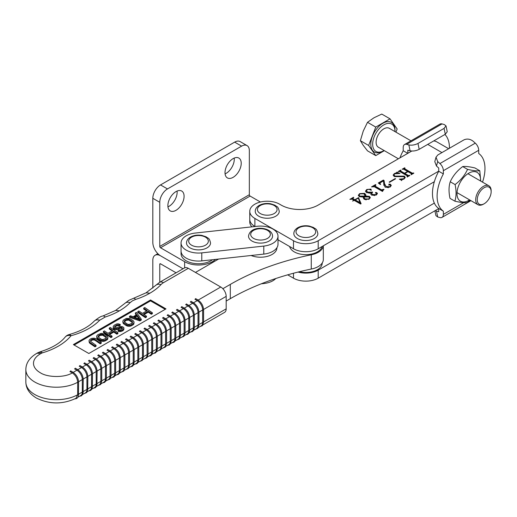 <?xml version="1.0" encoding="UTF-8"?>
<svg xmlns="http://www.w3.org/2000/svg" width="517" height="517" viewBox="0 0 517 517"><rect width="100%" height="100%" fill="white"/><g stroke="black" fill="none" stroke-linecap="round" stroke-linejoin="round"><path stroke-width="0.78" d="M160.535 263.825A1.092 0.633 -120 0 0 159.992 263.767A1.092 0.633 -120 0 0 159.766 264.271L160.535 263.825L176.077 272.795M260.419 202.024L250.099 196.066A1.092 0.633 60 0 1 249.33 194.728L159.766 246.441L159.766 202.309A10.922 6.307 -60 0 1 167.489 188.931L241.607 146.137A10.922 6.307 -60 0 1 247.068 145.6L240.121 141.587A10.922 6.307 -60 0 0 234.66 142.13L160.535 184.924A10.922 6.307 -60 0 0 152.819 198.295L152.819 242.428A10.922 6.307 -120 0 0 160.535 255.799L183.024 268.782L160.535 255.799A10.922 6.307 -120 0 0 155.074 255.256A10.922 6.307 -120 0 0 152.819 260.258L152.819 288.092M159.766 264.271L159.766 282.23M175.98 191.607A11.464 6.618 -60 0 1 181.713 191.038A11.464 6.618 -60 0 1 183.47 200.228A11.464 6.618 -60 0 1 175.98 210.329A11.464 6.618 -60 0 1 170.248 210.897A11.464 6.618 -60 0 1 168.49 201.714A11.464 6.618 -60 0 1 175.98 191.607M177.066 191.064A11.464 6.618 -60 0 1 169.027 206.315A11.464 6.618 -60 0 1 167.947 206.858M233.115 158.622A11.464 6.618 -60 0 1 238.848 158.053A11.464 6.618 -60 0 1 240.605 167.243A11.464 6.618 -60 0 1 233.115 177.344A11.464 6.618 -60 0 1 227.383 177.913A11.464 6.618 -60 0 1 225.625 168.723A11.464 6.618 -60 0 1 233.115 158.622M234.201 158.079A11.464 6.618 -60 0 1 226.168 173.331A11.464 6.618 -60 0 1 225.082 173.874M159.766 246.441A1.092 0.633 -120 0 0 160.535 247.772L184.627 261.686A19.652 11.348 0 0 0 215.486 259.392M247.068 145.6A10.922 6.307 -60 0 1 249.33 150.596L249.33 194.728M222.866 288.712L230.304 284.408A218.381 126.083 180 0 1 311.266 254.778L311.266 269.047A17.468 10.088 0 0 0 323.319 259.456L323.319 245.801M311.266 269.047A218.381 126.083 0 0 0 230.304 298.671L226.181 301.062M218.607 259.049L195.465 272.433M311.266 254.778A17.468 10.088 0 0 0 323.28 245.821M275.735 216.216A12.014 6.934 180 0 1 262.642 217.715A12.014 6.934 180 0 1 255.23 211.311C255.256 208.978 256.581 207.007 259.198 205.411C262.546 203.614 266.326 203.058 270.553 203.743L274.915 205.204C276.75 206.923 277.959 205.637 279.251 211.311A12.014 6.934 180 0 1 275.735 216.216M207.02 247.863A12.014 6.934 180 0 1 193.927 249.368A12.014 6.934 180 0 1 186.514 242.958C186.54 240.625 187.865 238.66 190.482 237.057C193.823 235.267 197.61 234.712 201.837 235.397L206.193 236.851C208.034 238.57 209.243 237.29 210.535 242.958A12.014 6.934 180 0 1 207.02 247.863M314.336 238.505A12.014 6.934 180 0 1 301.249 240.004A12.014 6.934 180 0 1 293.837 233.6C293.863 231.267 295.181 229.296 297.805 227.7C301.146 225.903 304.933 225.347 309.16 226.032L313.515 227.493C315.357 229.205 316.566 227.926 317.858 233.6A12.014 6.934 180 0 1 314.336 238.505M272.446 235.293A12.014 6.934 180 0 1 272.543 236.172A12.014 6.934 180 0 1 261.292 243.093A12.014 6.934 180 0 1 248.619 237.051A12.014 6.934 180 0 1 248.522 236.172C250.099 224.985 270.688 226.704 272.414 234.983L272.543 236.172M462.702 166.564C465.326 166.196 469.404 166.661 474.942 167.96L479.789 170.759C477.165 171.133 473.087 170.668 467.549 169.363L462.702 166.564C457.086 170.81 452.931 175.877 450.236 181.771C448.711 186.45 448.64 191.981 450.01 198.373L454.857 201.171C460.376 202.47 464.453 202.935 467.097 202.567L470.031 200.137M480.506 180.969A16.654 9.616 120 0 0 468.945 173.092A16.654 9.616 120 0 0 456.989 193.377A16.654 9.616 120 0 0 468.57 200.499A16.654 9.616 120 0 0 469.585 199.879M480.72 181.092L479.789 170.759M467.549 169.363C464.854 175.257 460.699 180.323 455.083 184.569C456.459 190.922 456.382 196.454 454.857 201.171M455.083 184.569L450.236 181.771M249.769 219.286A17.468 10.088 0 0 0 249.769 219.337A17.468 10.088 0 0 0 254.887 226.465L254.971 226.517M411.784 151.042L318.201 205.068A26.205 15.129 180 0 1 281.138 205.068L279.594 204.176A17.468 10.088 0 0 0 260.555 201.992A17.468 10.088 0 0 0 249.769 211.311L249.769 222.013A17.468 10.088 0 0 0 251.915 226.847M181.053 242.958A17.468 10.088 0 0 0 201.779 252.871L263.786 246.079A17.468 10.088 0 0 0 278.004 236.172A17.468 10.088 0 0 0 277.694 234.291A17.468 10.088 0 0 0 257.279 226.265L195.271 233.051A17.468 10.088 0 0 0 181.053 242.958L181.053 253.66A17.468 10.088 0 0 0 186.172 260.794A17.468 10.088 0 0 0 212.487 259.721M201.779 252.871L201.779 260.898A17.468 10.088 0 0 1 181.053 250.984A17.468 10.088 0 0 0 186.172 258.119M201.779 260.898L263.786 254.105A17.468 10.088 0 0 0 278.004 244.198L278.004 236.172M261.266 283.801L263.786 283.529A17.468 10.088 0 0 0 275.807 278.514M89.04 341.201L89.086 340.354L90.158 339.113L91.884 338.325L94.249 338.189L96.227 338.887L101.248 342.338L100.208 342.939L94.365 339.146L91.826 339.378L90.604 340.296L90.546 341.356L96.039 345.35L94.999 345.951L89.977 342.5L89.04 341.201L89.338 342.739L89.338 341.847M96.039 345.35L96.039 346.241L94.999 346.842L94.999 345.951M94.999 346.842L89.977 343.391L89.977 342.5M89.977 343.391L89.338 342.739M100.208 342.939L100.208 343.831L101.248 343.23L101.248 342.338M100.208 343.831L95.186 340.38L95.186 339.488M95.186 340.38L94.365 340.037L94.365 339.146M94.365 340.037L93.532 339.902L93.532 339.01M93.532 339.902L92.685 339.986L92.685 339.094M92.685 339.986L91.826 340.27L91.826 339.378M91.826 340.27L91.134 340.677L91.134 339.785M91.134 340.677L90.604 341.188L90.604 340.296M106.424 337.788L102.696 335.216L100.162 335.455L98.178 336.929L98.043 336.405L100.162 334.564L102.696 334.325L105.946 336.341L106.424 337.782M105.946 336.341L105.946 337.233M103.516 334.673L103.516 335.565M102.696 334.325L102.696 335.216M101.862 334.195L101.862 335.087M101.015 334.273L101.015 335.165M100.162 334.564L100.162 335.455M98.773 335.365L98.773 336.257M98.236 335.882L98.236 336.767M106.424 336.89L105.83 338.461L102.741 339.63L101.086 339.152L98.178 336.935M104.389 340.322L101.028 340.212L97.616 338.086L96.679 336.78L96.724 335.934L97.797 334.699L101.235 333.323L104.557 334.072L106.987 335.74L107.924 337.045L107.51 338.512L104.389 340.322L104.389 341.214L103.368 341.388L103.368 340.503M107.879 337.892L107.924 337.045M107.879 338.784L107.51 339.404L107.51 338.512M107.51 339.404L106.806 340.018L106.806 339.126M106.806 340.018L105.416 340.819L105.416 339.928M105.416 340.819L104.389 341.214M103.368 341.388L102.023 341.349L102.023 340.457M102.023 341.349L101.028 341.104L101.028 340.212M101.028 341.104L100.046 340.645L100.046 339.753M100.046 340.645L97.616 338.978L97.616 338.086M97.616 338.978L96.976 338.318L96.976 337.427M96.976 338.318L96.679 336.78M117.915 332.702L116.874 333.303L113.792 331.19L108.932 334.001L112.015 336.115L110.968 336.716L103.355 331.487L104.395 330.886L107.963 333.336L112.822 330.525L109.255 328.075L110.295 327.468L117.915 332.702L117.915 333.594L116.874 334.195L116.874 333.303M112.118 330.932L109.255 328.967L109.255 328.075M116.874 334.195L113.792 332.082L113.792 331.19M113.792 332.082L109.636 334.486M110.968 336.716L110.968 337.607L112.015 337.006L112.015 336.115M110.968 337.607L103.355 332.379L103.355 331.487M120.248 329.917L122.335 328.709L122.529 328.185L121.896 327.532L120.39 327.377L117.637 328.56L115.272 328.696L113.469 327.894L113.21 326.401L114.289 325.161L116.706 323.965L118.063 323.797L120.215 324.398L119.175 325.006L116.648 325.025L114.535 326.867L114.671 327.403L115.989 327.868L120.61 326.427L122.775 326.815L123.893 327.81L123.479 329.277L121.049 330.686L118.038 330.376L119.084 329.768L120.248 329.917M123.893 327.81L123.847 329.549L122.949 330.686L119.866 331.643L119.866 330.751M118.697 330.609L118.697 331.5L118.038 331.268L118.038 330.376M119.866 331.643L118.697 331.5M122.296 328.754L122.219 327.752M122.219 328.644L121.896 327.532M121.896 328.424L121.236 328.185L121.236 327.3M121.236 328.185L120.39 328.269L120.39 327.377M120.39 328.269L119.705 328.457L119.705 327.565M119.705 328.457L118.664 329.058L118.664 328.166M118.664 329.058L117.637 329.452L117.637 328.56M117.637 329.452L116.616 329.626L116.616 328.734M116.616 329.626L115.272 329.587L115.272 328.696M115.272 329.587L114.276 329.342L114.276 328.45M114.276 329.342L113.469 328.786L113.469 327.894M113.469 328.786L113.165 327.248M119.175 325.006L119.175 325.897L120.215 325.29L120.215 324.398M119.175 325.897L118.516 325.658L118.516 324.766M118.516 325.658L117.508 325.626L117.508 324.734M117.508 325.626L116.648 325.917L116.648 325.025M116.648 325.917L115.259 326.718L115.259 325.833M115.259 326.718L114.729 327.235L114.729 326.343M123.847 329.549L123.847 328.657M123.479 330.169L123.479 329.277M122.949 330.686L122.949 329.794M122.077 331.184L122.077 330.292M121.049 331.578L121.049 330.686M132.546 322.679L128.817 320.113L126.284 320.346L124.306 321.82L124.164 321.296L126.284 319.454L128.817 319.222L132.074 321.231L132.546 322.673M132.074 321.231L132.074 322.123M129.638 319.564L129.638 320.456M128.817 319.222L128.817 320.113M127.983 319.086L127.983 319.978M127.143 319.163L127.143 320.055M126.284 319.454L126.284 320.346M124.894 320.256L124.894 321.147M124.364 320.773L124.364 321.664M132.546 321.781L131.958 323.351L128.869 324.521L127.208 324.043L124.306 321.832M130.51 325.212L127.156 325.103L123.104 322.324L122.8 321.677L123.214 320.204L126.342 318.394L129.696 318.504L133.115 320.63L134.052 321.936L133.632 323.403L130.51 325.212L130.51 326.104L129.489 326.285L129.489 325.393M134.006 322.782L134.052 321.936M134.006 323.674L133.632 324.295L133.632 323.403M133.632 324.295L132.927 324.909L132.927 324.017M132.927 324.909L131.538 325.716L131.538 324.825M131.538 325.716L130.51 326.104M129.489 326.285L128.151 326.24L128.151 325.348M128.151 326.24L127.156 325.994L127.156 325.103M127.156 325.994L126.167 325.536L126.167 324.65M126.167 325.536L123.737 323.868L123.737 322.976M123.737 323.868L123.104 323.209L123.104 322.324M123.104 323.209L122.8 321.677M134.937 317.393L137.102 316.139L139.054 318.853M137.102 315.247L139.92 319.157L133.981 317.057L137.102 315.247L137.102 316.139M130.517 315.777L133.16 316.708L136.63 314.704L135.376 312.966L136.423 312.365L141.257 319.202L139.874 320.004L129.476 316.378L130.517 315.777M136.178 314.963L135.376 313.858L135.376 312.966M139.874 320.004L139.874 320.895L141.257 320.094L141.257 319.202M139.874 320.895L129.476 317.27L129.476 316.378M152.366 312.779L151.326 313.38L148.25 311.266L143.39 314.071L146.466 316.191L145.426 316.792L137.806 311.557L138.853 310.956L142.414 313.405L147.274 310.594L143.713 308.145L144.754 307.544L152.366 312.779L152.366 313.67L151.326 314.271L151.326 313.38M146.57 311.001L143.713 309.037L143.713 308.145M151.326 314.271L148.25 312.158L148.25 311.266M148.25 312.158L144.094 314.556M145.426 316.792L145.426 317.684L146.466 317.083L146.466 316.191M145.426 317.684L137.806 312.449L137.806 311.557M165.214 309.334L150.531 300.868L74.157 345.039M165.983 308.888L88.84 353.499L73.382 344.593L150.531 299.976L165.983 308.888M150.531 299.976L150.531 300.868M79.973 365.765L79.204 366.21L81.524 367.548L82.184 366.85L79.864 365.513M70.719 371.116L69.95 371.561L72.264 372.899C75.547 375.161 77.35 378.276 77.673 382.257L78.603 382.037C78.28 377.849 76.387 374.573 72.923 372.201L70.603 370.87M75.346 368.44L74.577 368.886L76.897 370.224L77.55 369.526L75.236 368.188M83.231 379.045L86.934 376.906A7.645 4.414 -120 0 0 81.524 367.548L77.821 369.687M78.603 381.72L82.306 379.581A7.645 4.414 -120 0 0 76.897 370.224L73.188 372.363M84.607 363.089L83.832 363.535L86.152 364.866L86.811 364.175L84.491 362.837M87.858 376.37L91.561 374.23A7.645 4.414 -120 0 0 86.152 364.866L82.449 367.012M92.485 373.694L96.188 371.549A7.645 4.414 -120 0 0 90.779 362.191L88.465 360.853L89.234 360.407M93.861 357.732L93.092 358.178L95.412 359.515L96.065 358.817L93.751 357.486M101.183 383.73L103.865 382.179A7.645 4.414 -120 0 0 105.449 378.677L101.752 380.816M103.122 352.381L102.347 352.827L104.667 354.164L105.326 353.466L103.006 352.129M101.746 368.337L105.449 366.198A7.645 4.414 -120 0 0 100.04 356.84L97.719 355.502L98.489 355.056M106.373 365.661L110.076 363.522A7.645 4.414 -120 0 0 104.667 354.164L100.964 356.303M105.811 381.055L108.492 379.504A7.645 4.414 -120 0 0 110.076 376.001L111.006 375.781L111.006 363.296L110.076 363.522L110.076 376.001L106.379 378.14M107.749 349.705L106.98 350.151L109.294 351.482L109.953 350.791L107.633 349.453M112.376 347.023L111.607 347.469L113.921 348.807L114.58 348.109L112.267 346.778M121.637 341.672L120.862 342.118L123.182 343.456L123.841 342.758L121.521 341.42M117.004 344.348L116.235 344.794L118.555 346.132L119.214 345.434L116.894 344.096M120.261 357.628L123.964 355.489A7.645 4.414 -120 0 0 118.555 346.132L114.852 348.271M119.698 373.022L122.38 371.471A7.645 4.414 -120 0 0 123.964 367.968L124.894 367.749L124.894 355.269L123.964 355.489L123.964 367.968L120.267 370.107M124.888 354.953L128.591 352.814A7.645 4.414 -120 0 0 123.182 343.456L119.479 345.595M124.326 370.346L127.008 368.795A7.645 4.414 -120 0 0 128.591 365.293L129.521 365.073L129.521 352.588L128.591 352.814L128.591 365.293L124.894 367.432M126.264 338.997L125.489 339.443L127.809 340.774L128.468 340.083L126.148 338.745M130.891 336.315L130.122 336.767L132.436 338.099L133.095 337.407L130.782 336.069M140.152 330.964L139.377 331.41L141.697 332.748L142.356 332.05L140.036 330.712M135.519 333.639L134.75 334.085L137.07 335.423L137.729 334.725L135.409 333.394M138.776 346.926L142.479 344.781A7.645 4.414 -120 0 0 137.07 335.423L133.367 337.562M138.213 362.314L140.895 360.763A7.645 4.414 -120 0 0 142.479 357.266L143.409 357.04L143.409 344.561L142.479 344.781L142.479 357.266L138.782 359.399M143.403 344.244L147.106 342.105A7.645 4.414 -120 0 0 141.697 332.748L137.994 334.887M142.841 359.638L145.523 358.087A7.645 4.414 -120 0 0 147.106 354.584L148.036 354.365L148.036 341.879L147.106 342.105L147.106 354.584L143.409 356.724M144.779 328.289L144.004 328.734L146.324 330.072L146.983 329.374L144.663 328.036M149.407 325.613L148.637 326.059L150.951 327.39L151.61 326.699L149.297 325.361M158.667 320.256L157.892 320.702L160.212 322.039L160.871 321.341L158.551 320.01M154.034 322.931L153.265 323.377L155.585 324.715L156.244 324.023L153.924 322.686M157.291 336.218L160.994 334.072A7.645 4.414 -120 0 0 155.585 324.715L151.882 326.86M156.729 351.605L159.41 350.054A7.645 4.414 -120 0 0 160.994 346.558L161.924 346.332L161.924 333.853L160.994 334.072L160.994 346.558L157.297 348.697M161.918 333.543L165.621 331.397A7.645 4.414 -120 0 0 160.212 322.039L156.509 324.178M161.356 348.93L164.038 347.379A7.645 4.414 -120 0 0 165.621 343.883L166.552 343.656L166.552 331.177L165.621 331.397L165.621 343.883L161.924 346.015M163.294 317.58L162.519 318.026L164.839 319.364L165.498 318.666L163.178 317.328M167.922 314.905L167.153 315.351L169.466 316.688L170.125 315.99L167.812 314.653M177.182 309.547L176.407 309.993L178.727 311.331L179.386 310.633L177.066 309.302M172.549 312.229L171.78 312.675L174.1 314.006L174.759 313.315L172.439 311.977M175.806 325.51L179.509 323.371A7.645 4.414 -120 0 0 174.1 314.006L170.397 316.152M175.244 340.897L177.926 339.346A7.645 4.414 -120 0 0 179.509 335.85L180.439 335.623L180.439 323.144L179.509 323.371L179.509 335.85L175.812 337.989M180.433 322.834L184.136 320.689A7.645 4.414 -120 0 0 178.727 311.331L175.024 313.476M179.871 338.221L182.553 336.67A7.645 4.414 -120 0 0 184.136 333.174L185.067 332.948L185.067 320.469L184.136 320.689L184.136 333.174L180.439 335.313M181.81 306.872L181.034 307.318L183.354 308.655L184.013 307.958L181.693 306.62M186.437 304.196L185.668 304.642L187.981 305.98L188.64 305.282L186.327 303.944M203.013 324.838L224.598 312.358A7.645 4.414 -120 0 0 226.181 308.856L226.181 296.377A7.645 4.414 -120 0 0 220.772 287.019L188.317 268.31A7.645 4.414 -120 0 0 184.491 267.935L159.617 282.321A7.645 4.414 -120 0 1 163.443 282.696A14.198 8.194 0 0 0 161 284.589A7.645 5.493 -136.9 0 0 155.417 285.61L159.617 282.321M78.041 397.114L80.723 395.563A7.645 4.414 -120 0 0 82.306 392.06L78.603 394.2M25.85 369.565L25.85 382.044C25.973 388.519 29.495 393.851 36.403 398.038C49.548 404.468 62.764 404.54 76.051 398.258L77.673 394.736L77.673 382.257A30.574 17.649 0 0 1 34.82 382.057A30.574 17.649 0 0 1 25.85 369.565C25.934 363.16 29.443 357.835 36.371 353.596L37.644 352.853A7.645 4.414 -120 0 1 41.47 353.234L42.297 352.885A7.645 2.85 73.5 0 0 40.126 351.799C51.803 348.148 60.14 343.262 65.136 337.129L65.136 337.129A7.645 5.642 -140.7 0 1 71.055 335.72A64.218 37.075 180 0 1 42.297 352.885M69.039 334.589A7.645 2.675 74.7 0 1 71.055 335.72A64.218 37.075 180 0 0 99.691 320.217A7.645 5.454 -136.1 0 0 94.184 321.16C88.672 326.893 80.29 331.371 69.039 334.589A7.645 7.645 0 0 0 65.136 337.129M195.691 298.845L194.922 299.291L197.242 300.623L197.901 299.931L195.581 298.593M198.948 312.126L202.651 309.98A7.645 4.414 -120 0 0 197.242 300.623L193.539 302.768M191.064 301.521L190.295 301.967L192.615 303.305L193.268 302.607L190.954 301.269M194.321 314.801L198.024 312.662A7.645 4.414 -120 0 0 192.615 303.305L188.912 305.444M193.759 330.189L196.441 328.638A7.645 4.414 -120 0 0 198.024 325.141L198.955 324.922L198.955 312.436L198.024 312.662L198.024 325.141L194.327 327.28M197.901 299.931C201.359 302.303 203.252 305.579 203.582 309.761L202.651 309.98L202.651 322.466L198.955 324.605M198.386 327.513L201.068 325.962A7.645 4.414 -120 0 0 202.651 322.466L203.582 322.24L203.582 309.761M189.125 332.87L191.807 331.319A7.645 4.414 -120 0 0 193.39 327.817L194.327 327.597L193.791 330.13L192.473 331.565L190.637 331.998M189.687 317.477L193.39 315.338L193.39 327.817L189.694 329.956M194.327 327.597L194.327 315.112L193.39 315.338A7.645 4.414 -120 0 0 187.981 305.98L184.278 308.119M185.06 320.152L188.763 318.013A7.645 4.414 -120 0 0 183.354 308.655L179.651 310.795M184.013 307.958C187.477 310.329 189.371 313.606 189.694 317.793L188.763 318.013L188.763 330.492L185.067 332.631M184.498 335.546L187.18 333.995A7.645 4.414 -120 0 0 188.763 330.492L189.694 330.273L189.157 332.806L187.845 334.24L186.004 334.673M170.61 343.579L173.292 342.028A7.645 4.414 -120 0 0 174.875 338.525L175.812 338.305L175.276 340.839L173.958 342.273L172.122 342.706M171.172 328.185L174.875 326.046L174.875 338.525L171.179 340.664M175.812 338.305L175.812 325.82L174.875 326.046A7.645 4.414 -120 0 0 169.466 316.688L165.763 318.827M166.545 330.861L170.248 328.722A7.645 4.414 -120 0 0 164.839 319.364L161.136 321.503M165.498 318.666C168.962 321.038 170.856 324.314 171.179 328.495L170.248 328.722L170.248 341.201L166.552 343.34M165.983 346.254L168.665 344.703A7.645 4.414 -120 0 0 170.248 341.201L171.179 340.981L170.649 343.514L169.33 344.949L167.489 345.382M152.101 354.281L154.783 352.73A7.645 4.414 -120 0 0 156.36 349.233L157.297 349.007L156.761 351.541L155.443 352.975L153.607 353.415M152.657 338.893L156.36 336.754L156.36 349.233L152.664 351.373M157.297 349.007L157.297 336.528L156.36 336.754A7.645 4.414 -120 0 0 150.951 327.39L147.248 329.536M148.03 341.569L151.733 339.43A7.645 4.414 -120 0 0 146.324 330.072L142.621 332.211M146.983 329.374C150.447 331.746 152.341 335.022 152.664 339.204L151.733 339.43L151.733 351.909L148.036 354.048M147.468 356.963L150.15 355.412A7.645 4.414 -120 0 0 151.733 351.909L152.664 351.689L152.134 354.223L150.815 355.657L148.974 356.09M133.586 364.989L136.268 363.438A7.645 4.414 -120 0 0 137.845 359.942L138.782 359.716L138.246 362.249L136.927 363.684L135.092 364.117M134.142 349.602L137.845 347.456L137.845 359.942L134.149 362.081M138.782 359.716L138.782 347.237L137.845 347.456A7.645 4.414 -120 0 0 132.436 338.099L128.733 340.244M129.515 352.277L133.218 350.138A7.645 4.414 -120 0 0 127.809 340.774L124.106 342.92M128.468 340.083C131.932 342.454 133.825 345.731 134.149 349.912L133.218 350.138L133.218 362.617L129.521 364.756M128.953 367.665L131.635 366.114A7.645 4.414 -120 0 0 133.218 362.617L134.149 362.398L133.619 364.924L132.3 366.366L130.458 366.799M115.071 375.697L117.753 374.146A7.645 4.414 -120 0 0 119.33 370.65L120.267 370.424L119.731 372.957L118.419 374.392L116.577 374.825M115.627 360.31L119.33 358.165L119.33 370.65L115.634 372.789M120.267 370.424L120.267 357.945L119.33 358.165A7.645 4.414 -120 0 0 113.921 348.807L110.218 350.953M111 362.986L114.703 360.84A7.645 4.414 -120 0 0 109.294 351.482L105.591 353.628M109.953 350.791C113.417 353.163 115.31 356.439 115.634 360.62L114.703 360.84L114.703 373.326L111.006 375.465M110.438 378.373L113.12 376.822A7.645 4.414 -120 0 0 114.703 373.326L115.634 373.1L115.104 375.633L113.785 377.067L111.943 377.5M96.336 358.979L100.699 356.142C104.156 358.514 106.05 361.79 106.379 365.971L105.449 366.198L105.449 378.677L106.379 378.457L105.843 380.99L104.531 382.425L102.689 382.858M97.112 371.019L100.821 368.873L100.821 381.359L101.752 381.132L101.752 368.653C101.422 364.466 99.529 361.189 96.065 358.817M101.752 368.653L100.821 368.873A7.645 4.414 -120 0 0 95.412 359.515L91.703 361.654M77.55 369.526C81.014 371.897 82.907 375.174 83.237 379.355L82.306 379.581L82.306 392.06L83.237 391.841L82.701 394.374L81.389 395.809L79.547 396.242M87.295 391.757L89.977 390.206A7.645 4.414 -120 0 0 91.561 386.71L87.864 388.849M82.668 394.439L85.35 392.888A7.645 4.414 -120 0 0 86.934 389.385L83.237 391.524M87.703 388.939L87.864 376.68L86.934 376.906L86.934 389.385L87.864 389.165L86.707 392.584L84.174 393.566M86.811 364.175C90.275 366.547 92.168 369.823 92.491 374.004L91.561 374.23L91.561 386.71L92.491 386.483L91.955 389.017L90.643 390.451L88.801 390.891M91.923 389.081L94.605 387.53A7.645 4.414 -120 0 0 96.188 384.034L92.491 386.173M87.076 364.336L91.438 361.493C94.902 363.871 96.795 367.148 97.118 371.329L96.188 371.549L96.188 384.034L97.118 383.808L96.589 386.341L95.27 387.776L93.435 388.209M96.556 386.406L99.238 384.855A7.645 4.414 -120 0 0 100.821 381.359L97.118 383.491M482.516 182.133A33.851 19.543 120 0 0 478.716 153.497L478.716 150.285L443.36 170.7L443.36 173.919A33.851 19.543 120 0 0 437.104 196.156A33.851 19.543 120 0 0 443.36 211.175L438.726 208.5L438.726 211.712L436.484 211.11L437.699 216.978L439.922 217.573A6.553 3.781 -120 0 0 442.003 217.386A6.553 3.781 -120 0 0 443.36 214.387L463.697 202.645M443.36 170.7A6.553 3.781 -120 0 0 439.922 163.553L437.699 161.582L436.484 166.041L438.726 168.025L438.726 171.243A33.851 19.543 120 0 0 432.471 193.481A33.851 19.543 120 0 0 438.726 208.5M443.36 211.175L443.36 214.387M437.699 161.582L436.012 157.194L437.86 154.938L463.956 139.874C467.032 138.511 470.069 138.944 473.061 141.167L475.285 143.138A6.553 3.781 60 0 1 478.716 150.285M443.36 173.919L438.726 171.243M436.484 166.041L434.791 161.653L436.012 157.194M435.282 210.581L436.484 211.11M437.699 216.978L435.915 215.621L434.913 210.794M399.945 157.879A33.851 19.543 -60 0 1 403.208 150.738L407.758 153.362M403.208 150.738L403.208 147.519A6.553 3.781 -120 0 1 404.565 144.521L439.928 124.106A6.553 3.781 60 0 1 442.003 123.918L444.226 124.519L446.009 125.877L444.071 128.39L417.975 143.455L419.19 149.323L445.286 134.252L444.071 128.39M444.937 134.459A33.851 19.543 -60 0 1 449.454 148.243M407.842 153.316L407.842 150.195L410.084 150.796L408.863 144.934L406.64 144.34A6.553 3.781 -120 0 0 404.565 144.521M419.19 149.323C416.114 150.861 413.077 151.352 410.084 150.796M446.009 125.877L447.231 131.738L445.286 134.252M408.863 144.934C411.855 145.484 414.892 144.993 417.975 143.455M483.427 204.176L484.203 203.737A9.829 5.674 120 0 0 491.15 191.697A9.829 5.674 120 0 0 484.203 187.684A9.829 5.674 120 0 0 477.249 199.724A9.829 5.674 120 0 0 484.203 203.737L483.427 204.176A10.922 6.307 -60 0 1 477.966 204.719A10.922 6.307 -60 0 1 476.293 195.969A10.922 6.307 -60 0 1 483.427 186.346A10.922 6.307 -60 0 1 488.888 185.81A10.922 6.307 -60 0 1 491.15 190.805L491.15 191.697M410.97 140.824L389.288 128.306A10.922 6.307 120 0 0 383.827 128.843A10.922 6.307 120 0 0 376.693 138.466A10.922 6.307 120 0 0 378.366 147.216L398.387 158.777M384.079 150.512A15.801 9.125 -60 0 1 383.827 150.66A15.801 9.125 -60 0 1 372.654 144.211A15.801 9.125 -60 0 1 383.827 124.862A15.801 9.125 -60 0 1 395.001 131.312A15.801 9.125 -60 0 1 394.994 131.602M382.903 151.197L383.827 150.66L382.903 151.197A17.113 9.881 -60 0 1 370.805 144.211A17.113 9.881 -60 0 1 382.903 123.253A17.113 9.881 -60 0 1 395.001 130.239L395.001 131.312M360.375 140.689L363.244 131.098L367.509 122.309L373.946 117.792L381.772 114.076L390.031 118.845L375.769 127.079L368.634 145.458L360.375 140.689L363.244 145.361L367.509 150.841L375.769 155.611L384.338 150.66M375.769 127.079L367.509 122.309M368.634 145.458L375.769 155.611M395.944 132.145L397.166 128.992L390.031 118.845M287.704 274.831L293.494 278.178A17.468 10.088 0 0 0 318.201 278.178L438.726 208.59M364.278 199.355L363.399 198.089L363.69 197.119L359.309 196.634L358.326 195.271L359.625 193.623L364.731 193.377L365.894 194.98L365.622 196.008L369.429 196.382L370.308 197.623L369.028 199.187L364.278 199.355M383.511 189.791L382.47 191.432L374.314 186.727L371.529 186.902L375.516 184.595L375.904 184.821L375.206 186.198L381.604 189.894L383.627 189.28L384.008 189.5L383.511 189.791M382.567 191.426L382.567 190.889L382.69 191.303M375.206 186.734L374.819 185.732L375.206 186.734L381.604 190.43L381.604 189.894M389.547 182.294L389.159 182.068L395.208 178.578L395.595 178.804L389.547 182.294M407.28 176.782L407.39 175.954L399.751 171.547L398.168 171.521L400.61 170.106L400.998 170.332L400.643 171.024L404.475 173.227L407.558 171.444L403.732 169.24L402.155 169.221L404.598 167.805L404.985 168.031L404.643 168.723L412.282 173.13L413.865 173.156L411.422 174.565L411.034 174.345L411.377 173.654L407.945 171.67L404.856 173.453L408.288 175.431L409.878 175.457L407.428 176.872L407.047 176.646L407.39 175.954M400.72 170.494L400.643 171.554L404.475 173.764L404.475 173.227M404.714 168.187L404.643 169.259L412.282 173.667L412.282 173.13M411.273 174.481L411.377 173.654M249.769 211.311A17.468 10.088 0 0 0 254.887 218.445L293.494 240.735A17.468 10.088 0 0 0 318.201 240.735L438.726 171.146M394.729 173.802L393.889 174.824L395.007 176.09L404.372 176.142L405.238 177.499L404.016 178.992L401.871 179.787L401.703 180.323L399.305 179.16L403.719 178.714L404.585 177.745L403.712 176.652L394.238 176.53L393.166 175.03L394.381 173.557L396.5 172.781L396.817 172.155L399.984 173.46L394.729 173.802M400.313 179.651L401.864 179.787L401.703 180.323M384.034 180.452L384.558 183.703L386.121 186.559L389.883 186.702L390.684 185.687L390.251 185.086L388.92 184.756L388.887 184.155L390.341 184.239L391.266 185.429L390.057 187.051L385.204 187.219L383.905 184.659L383.905 185.416L383.498 180.879L380.305 182.727L379.872 183.328L380.602 184.336L380.279 184.524L378.289 182.999L383.368 180.065L384.034 180.452L384.558 183.703M388.92 184.756L388.887 184.155L388.887 184.692L390.341 184.776L390.341 184.239M371.723 195.18L370.708 193.901L371.2 192.906L366.547 192.641L365.487 191.116L366.818 189.468L370.98 189.112L371.18 189.926L369.991 189.875L369.403 189.287L367.335 189.616L366.411 190.728L367.684 192.111L372.686 192.175L371.645 193.364L372.589 194.495L376.163 194.625L376.609 193.442L375.588 193.106L375.465 192.505L376.783 192.608L377.423 193.5L376.253 195.019L371.723 195.18M369.455 189.319L370.98 189.642L370.98 189.112L371.18 189.926M376.667 194.747L376.609 193.442M375.588 193.106L375.465 192.505L375.465 193.028L376.783 193.145L376.783 192.608M352.536 201.074L354.003 200.234L352.213 199.194L349.88 199.355L353.46 197.287L353.79 197.475L353.189 197.817L353.079 198.696L354.875 199.73L358.507 197.63L361.118 203.711L360.575 204.021L354.332 200.422L352.536 201.074M353.079 199.232L352.73 198.302L353.079 199.232L354.875 200.266L354.875 199.73M434.338 203.103L318.201 270.152A17.468 10.088 180 0 1 298.07 272.052M434.338 181.706L318.201 248.755A17.468 10.088 0 0 1 293.494 248.755L278.004 239.81M433.705 140.941A22.929 13.242 -60 0 1 436.988 141.975L448.653 148.709M399.221 171.444L400.449 170.739M400.61 170.558L400.61 170.106M400.72 171.024L400.643 171.554M404.475 173.764L404.856 173.544M407.558 171.89L407.558 171.444M403.215 169.143L404.443 168.432M404.598 168.258L404.598 167.805M404.714 168.723L404.643 169.259M412.282 173.667L413.245 173.602M413.245 173.518L413.245 173.072M413.477 173.376L413.477 172.93M411.273 174.74L411.377 174.184M408.288 175.431L408.288 175.967L404.856 173.99L404.856 173.453M408.288 175.967L409.251 175.909M409.251 175.819L409.251 175.373M409.49 175.683L409.49 175.237M407.28 177.047L407.39 176.491M393.889 174.824L393.889 175.353L395.007 176.62L395.007 176.09M395.007 176.62L404.372 176.678L404.372 176.142M404.372 176.678L405.205 177.745M403.719 179.147L403.719 178.714M404.346 178.785L404.585 177.745M393.198 175.315L394.161 174.229M394.381 174.029L394.381 173.557M396.5 173.247L396.5 172.781M396.5 173.318L396.817 172.155M396.817 172.684L398.407 173.344M395.208 179.024L395.208 178.578M384.558 184.239L386.121 186.559M386.121 187.096L388.422 187.697M389.883 187.148L389.883 186.702M390.445 186.792L390.684 185.687M388.92 185.286L388.887 184.692M390.341 184.776L391.227 185.693M379.872 183.328L380.073 184.362M378.69 183.302L383.368 180.601L383.368 180.065M383.368 180.601L384.034 180.989M373.022 186.572L374.928 185.474M375.516 185.041L375.516 184.595M381.604 190.43L382.632 190.385L382.632 189.849M383.627 189.726L383.627 189.28M370.754 194.166L371.2 192.906M365.513 191.4L366.747 190.049M366.818 189.985L366.818 189.468M370.98 189.642L371.18 190.456M366.463 190.986L367.684 192.647L367.684 192.111M367.684 192.647L369.429 193.229M371.2 193.009L372.046 192.628M372.298 192.421L372.298 191.949M371.645 193.364L372.589 195.032L372.589 194.495M372.589 195.032L374.663 195.581M376.163 195.071L376.163 194.625M376.783 193.145L377.384 193.778M363.425 198.328L363.69 197.119M358.352 195.536L359.328 194.347M359.625 194.095L359.625 193.623M363.005 193.442L364.731 193.914L364.731 193.377M364.731 193.914L365.874 195.252M369.429 196.382L369.429 196.919L365.622 196.538L365.622 196.008M369.429 196.919L370.275 197.888M369.261 199.045L369.545 197.953L368.815 196.925L364.285 197.029L364.097 197.668L364.996 198.877L368.647 198.967L369.545 197.953M364.097 197.668L364.996 199.413L366.217 199.859M359.018 194.961L359.916 196.628L365.08 196.602L365.183 195.523L365.08 196.066L363.962 193.823L359.981 193.862L359.018 194.961L359.916 196.098L365.08 196.066L365.08 196.602M359.916 196.628L359.916 196.098M364.996 199.413L364.996 198.877M368.647 199.394L368.647 198.967M354.003 200.609L354.003 200.234M351.392 199.013L352.736 198.237M353.46 197.662L353.46 197.287M354.875 200.266L355.198 200.079M358.397 198.231L358.507 197.63M358.507 198.166L358.779 197.785M358.779 198.321L360.944 203.808M355.198 199.917L355.198 200.454L360.084 203.271L358.346 198.101L355.198 199.917L360.136 202.709M360.084 203.271L360.084 202.742M289.63 246.525A16.376 9.455 0 0 0 303.408 254.538A16.376 9.455 0 0 0 320.656 249.226A16.376 9.455 0 0 0 322.059 246.525M299.421 271.716A16.376 9.455 0 0 0 322.227 263.024L322.227 262.966M251.1 255.495A16.376 9.455 0 0 0 268.077 256.154A16.376 9.455 0 0 0 276.912 247.759L276.912 247.708M184.627 267.858L184.627 261.686M160.535 247.772L250.099 196.066M152.819 198.295L159.766 202.309M160.535 184.924L167.489 188.931M234.66 142.13L241.607 146.137M230.304 298.671L230.304 284.408M260.29 205.514A9.829 5.674 0 0 0 260.29 213.54A9.829 5.674 0 0 0 274.191 213.54A9.829 5.674 0 0 0 274.191 205.514A9.829 5.674 0 0 0 260.29 205.514M191.574 237.167A9.829 5.674 0 0 0 191.574 245.187A9.829 5.674 0 0 0 205.475 245.187A9.829 5.674 0 0 0 205.475 237.167A9.829 5.674 0 0 0 191.574 237.167M298.897 227.803A9.829 5.674 0 0 0 298.897 235.83A9.829 5.674 0 0 0 312.798 235.83A9.829 5.674 0 0 0 312.798 227.803A9.829 5.674 0 0 0 298.897 227.803M250.784 235.106A9.829 5.674 0 0 0 261.776 240.017A9.829 5.674 0 0 0 270.281 233.671A9.829 5.674 0 0 0 259.288 228.76A9.829 5.674 0 0 0 250.784 235.106M263.786 246.079L263.786 254.105M263.786 282.818L263.786 283.529M161 284.589A64.218 37.075 180 0 1 149.891 293.197A64.218 37.075 180 0 1 135.661 299.414L132.526 300.784L130.161 302.594A64.218 37.075 180 0 1 119.421 310.82A64.218 37.075 180 0 1 105.19 317.037A7.645 3.037 -107.8 0 0 102.851 316.003L115.588 310.446L124.655 303.537A7.645 5.454 -136.1 0 1 130.161 302.594M135.661 299.414A7.645 3.037 -107.8 0 0 133.321 298.38L146.059 292.822L155.417 285.61M25.85 382.044A30.574 17.649 0 0 0 34.82 394.536A30.574 17.649 0 0 0 77.673 394.736L78.603 394.516L78.073 397.05L76.755 398.484L74.81 398.911M36.371 353.596A7.645 4.414 -120 0 1 40.197 353.971A22.929 13.242 -0 0 0 40.223 372.692C47.506 377.656 64.787 377.765 72.264 372.899L72.923 372.201M188.317 268.31L163.443 282.696M149.891 293.197L146.065 292.822M119.421 310.82L115.595 310.446M78.448 394.297L78.603 382.037M105.19 317.037L99.691 320.217M203.575 309.45L226.181 296.377M226.181 308.856L203.582 321.923M198.166 300.086L220.772 287.019M40.197 353.971L41.47 353.234M83.075 391.615L83.237 379.355M92.33 386.264L92.491 374.004M96.963 383.588L97.118 371.329M439.922 163.553L475.285 143.138M442.003 123.918L406.64 144.34M441.932 152.586L427.733 144.385M254.887 218.445L254.887 226.465M293.494 273.235L293.494 278.178M318.201 270.152L318.201 278.178M318.201 240.735L318.201 248.755M293.494 240.735L293.494 248.755M399.176 176.601L399.176 176.064M155.074 255.256L157.827 253.673M316.217 270.339L316.217 271.044M124.655 303.537L128.701 300.409L133.321 298.38M100.699 356.142L98.379 354.804M111.006 363.296C110.683 359.115 108.79 355.838 105.326 353.466M124.894 355.269C124.565 351.082 122.671 347.805 119.214 345.434M129.521 352.588C129.198 348.406 127.298 345.13 123.841 342.758M143.409 344.561C143.08 340.38 141.186 337.097 137.729 334.725M148.036 341.879C147.713 337.698 145.813 334.421 142.356 332.05M161.924 333.853C161.595 329.672 159.701 326.395 156.244 324.023M166.552 331.177C166.228 326.99 164.328 323.713 160.871 321.341M180.439 323.144C180.11 318.963 178.216 315.687 174.759 313.315M185.067 320.469C184.743 316.288 182.844 313.011 179.386 310.633M40.126 351.799L37.644 352.853M94.184 321.16C98.353 317.806 101.242 316.087 102.851 316.003M198.955 312.436C198.625 308.255 196.731 304.978 193.268 302.607M199.892 326.641L202.444 325.645L203.582 322.24M198.955 324.922L197.798 328.34L195.264 329.323M194.327 315.112C193.998 310.93 192.104 307.654 188.64 305.282M189.694 317.793L189.694 330.273M185.067 332.948L183.91 336.367L181.377 337.349M180.439 335.623L179.283 339.049L176.749 340.024M175.812 325.82C175.483 321.639 173.589 318.362 170.125 315.99M171.179 328.495L171.179 340.981M166.552 343.656L165.395 347.075L162.861 348.057M161.924 346.332L160.768 349.751L158.234 350.733M157.297 336.528C156.968 332.347 155.074 329.07 151.61 326.699M152.664 339.204L152.664 351.689M148.036 354.365L146.88 357.783L144.346 358.766M143.409 357.04L142.253 360.459L139.719 361.441M138.782 347.237C138.453 343.055 136.559 339.779 133.095 337.407M134.149 349.912L134.149 362.398M129.521 365.073L128.365 368.492L125.831 369.474M124.894 367.749L123.737 371.167L121.204 372.15M120.267 357.945C119.938 353.764 118.044 350.481 114.58 348.109M115.634 360.62L115.634 373.1M111.006 375.781L109.85 379.2L107.316 380.182M106.379 365.971L106.379 378.457M91.438 361.493L89.118 360.162M87.864 376.68C87.535 372.498 85.641 369.222 82.184 366.85M98.062 385.533L100.615 384.532L101.752 381.132M442.003 217.386L470.955 200.667M488.888 185.81L467.93 173.712M477.966 204.719L457.015 192.621M400.442 170.784L400.442 171.321M404.43 168.477L404.43 169.014M411.558 173.874L411.558 174.41M407.57 176.181L407.57 176.717M401.631 180.103L401.631 180.64M366.411 190.728L366.411 191.264"/></g></svg>
